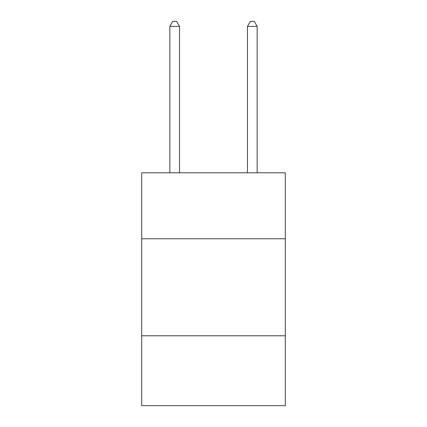 <?xml version="1.0" encoding="UTF-8"?>
<svg xmlns="http://www.w3.org/2000/svg" width="427" height="427" viewBox="0 0 427 427"><rect width="100%" height="100%" fill="white"/><g stroke="black" fill="none" stroke-linecap="round" stroke-linejoin="round"><path stroke-width="0.64" d="M141.7 238.768L285.3 238.768L285.3 172.786L141.7 172.786L141.7 405.65L285.3 405.65L285.3 335.793L141.7 335.793M285.3 335.793L285.3 238.768M179.543 172.786L179.543 26.394L169.839 26.394L169.839 172.786M169.839 26.394L172.748 21.35L176.629 21.35L179.543 26.394M257.161 172.786L257.161 26.394L247.457 26.394L247.457 172.786M247.457 26.394L250.371 21.35L254.252 21.35L257.161 26.394"/></g></svg>

